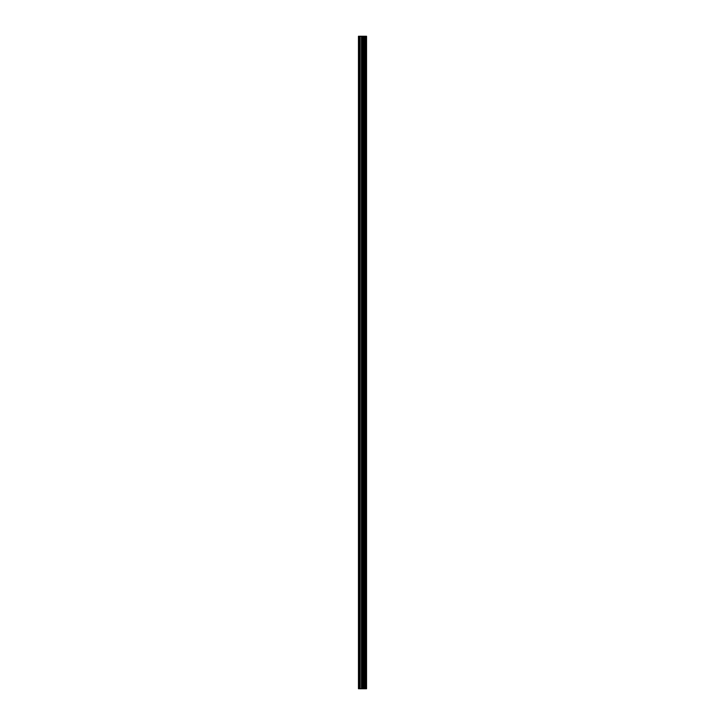 <?xml version="1.0" encoding="UTF-8"?>
<svg xmlns="http://www.w3.org/2000/svg" width="725" height="725" viewBox="0 0 725 725"><rect width="100%" height="100%" fill="white"/><g stroke="black" fill="none" stroke-linecap="round" stroke-linejoin="round"><path stroke-width="1.09" d="M361.467 688.75L366.542 688.75L366.542 36.25L358.458 36.25L358.458 688.75L361.467 688.75L361.467 36.25M363.841 688.75L363.841 36.25M363.696 688.75L363.696 36.25M358.893 688.75L358.893 36.25M366.433 688.75L366.433 36.25M366.306 688.75L366.306 36.25M365.708 688.75L365.708 36.25M365.472 688.75L365.472 36.25M364.657 688.75L364.657 36.25M364.421 688.75L364.421 36.25M362.953 688.75L362.953 36.25M362.464 688.75L362.464 36.25M361.965 688.75L361.965 36.25M360.126 688.75L360.126 36.25M359.872 688.75L359.872 36.25"/></g></svg>
